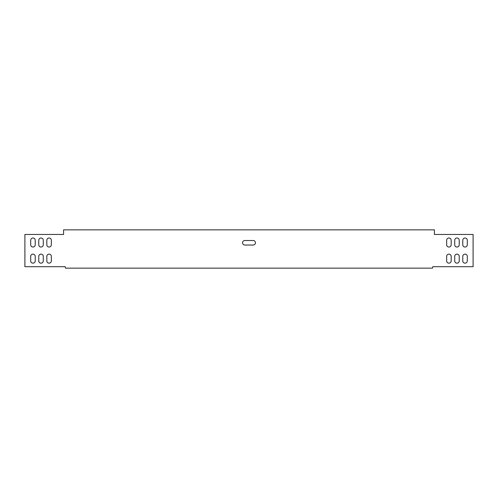 <?xml version="1.0" encoding="UTF-8"?>
<svg xmlns="http://www.w3.org/2000/svg" width="498" height="498" viewBox="0 0 498 498"><rect width="100%" height="100%" fill="white"/><g stroke="black" fill="none" stroke-linecap="round" stroke-linejoin="round"><path stroke-width="0.75" d="M255.449 242.781A2.26 2.26 0 0 0 253.189 240.522L244.811 240.522A2.26 2.26 0 0 0 242.551 242.781A2.26 2.26 0 0 0 244.811 245.035L253.189 245.035A2.26 2.26 0 0 0 255.449 242.781M63.595 229.846L434.405 229.846L434.405 234.458L473.1 234.458L473.1 266.704L432.793 266.704L432.519 268.154L65.481 268.154L65.207 266.704L24.9 266.704L24.9 234.458L63.595 234.458L63.595 229.846M46.824 256.389L46.824 260.902A2.26 2.26 0 0 0 49.084 263.162A2.26 2.26 0 0 0 51.338 260.902L51.338 256.389A2.26 2.26 0 0 0 49.084 254.129A2.26 2.26 0 0 0 46.824 256.389M38.763 256.389L38.763 260.902A2.26 2.26 0 0 0 41.023 263.162A2.26 2.26 0 0 0 43.282 260.902L43.282 256.389A2.26 2.26 0 0 0 41.023 254.129A2.26 2.26 0 0 0 38.763 256.389M30.702 256.389L30.702 260.902A2.26 2.26 0 0 0 32.961 263.162A2.26 2.26 0 0 0 35.221 260.902L35.221 256.389A2.26 2.26 0 0 0 32.961 254.129A2.26 2.26 0 0 0 30.702 256.389M46.824 240.266L46.824 244.779A2.26 2.26 0 0 0 49.084 247.039A2.26 2.26 0 0 0 51.338 244.779L51.338 240.266A2.26 2.26 0 0 0 49.084 238.007A2.26 2.26 0 0 0 46.824 240.266M38.763 240.266L38.763 244.779A2.26 2.26 0 0 0 41.023 247.039A2.26 2.26 0 0 0 43.282 244.779L43.282 240.266A2.26 2.26 0 0 0 41.023 238.007A2.26 2.26 0 0 0 38.763 240.266M446.662 260.902L446.662 256.389A2.26 2.26 0 0 1 448.916 254.129A2.26 2.26 0 0 1 451.176 256.389L451.176 260.902A2.26 2.26 0 0 1 448.916 263.162A2.26 2.26 0 0 1 446.662 260.902M454.718 260.902L454.718 256.389A2.26 2.26 0 0 1 456.977 254.129A2.26 2.26 0 0 1 459.237 256.389L459.237 260.902A2.26 2.26 0 0 1 456.977 263.162A2.26 2.26 0 0 1 454.718 260.902M462.779 260.902L462.779 256.389A2.26 2.26 0 0 1 465.039 254.129A2.26 2.26 0 0 1 467.298 256.389L467.298 260.902A2.26 2.26 0 0 1 465.039 263.162A2.26 2.26 0 0 1 462.779 260.902M446.662 244.779L446.662 240.266A2.26 2.26 0 0 1 448.916 238.007A2.26 2.26 0 0 1 451.176 240.266L451.176 244.779A2.26 2.26 0 0 1 448.916 247.039A2.26 2.26 0 0 1 446.662 244.779M462.779 244.779L462.779 240.266A2.26 2.26 0 0 1 465.039 238.007A2.26 2.26 0 0 1 467.298 240.266L467.298 244.779A2.26 2.26 0 0 1 465.039 247.039A2.26 2.26 0 0 1 462.779 244.779M454.718 244.779L454.718 240.266A2.26 2.26 0 0 1 456.977 238.007A2.26 2.26 0 0 1 459.237 240.266L459.237 244.779A2.26 2.26 0 0 1 456.977 247.039A2.26 2.26 0 0 1 454.718 244.779M30.702 240.266L30.702 244.779A2.26 2.26 0 0 0 32.961 247.039A2.26 2.26 0 0 0 35.221 244.779L35.221 240.266A2.26 2.26 0 0 0 32.961 238.007A2.26 2.26 0 0 0 30.702 240.266"/></g></svg>
